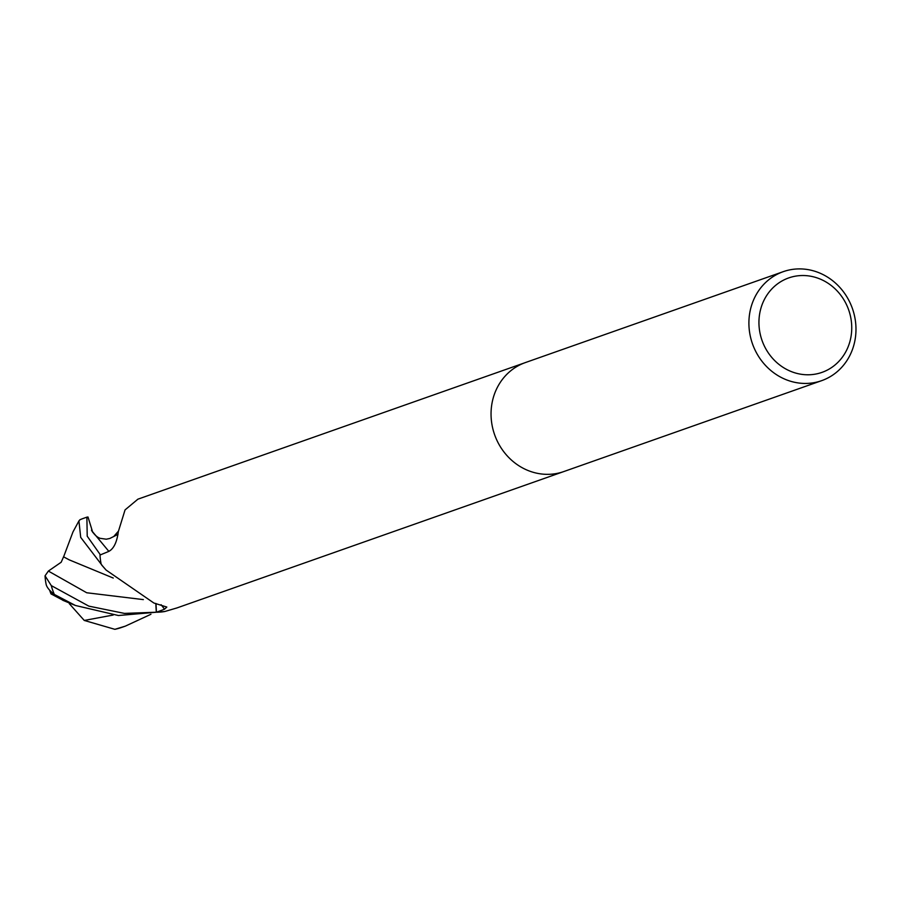 <?xml version="1.0" encoding="UTF-8"?>
<svg xmlns="http://www.w3.org/2000/svg" width="901" height="901" viewBox="0 0 901 901"><rect width="100%" height="100%" fill="white"/><g stroke="black" fill="none" stroke-linecap="round" stroke-linejoin="round"><path stroke-width="1.35" d="M528.864 470.829A57.777 52.99 -109.4 0 0 563.801 471.561A57.777 52.99 -109.4 0 1 528.864 470.829A57.777 52.99 -109.4 0 1 491.079 415.935A57.777 52.99 -109.4 0 1 525.373 362.574L783.228 271.674A57.777 52.99 -109.4 0 1 818.164 272.417A57.777 52.99 -109.4 0 1 855.95 327.311A57.777 52.99 -109.4 0 1 821.656 380.661A57.777 52.99 -109.4 0 1 786.719 379.929A57.777 52.99 -109.4 0 1 748.934 325.036A57.777 52.99 -109.4 0 1 783.228 271.674M106.059 570.029L103.3 566.887A45.974 42.156 -109.4 0 1 101.475 564.747A843.021 419.19 118.4 0 1 102.263 565.614L106.059 570.029L153.868 603.017L166.82 607.06L164.523 609.211L156.436 612.23L155.974 603.49M177.137 607.871L164.827 611.497A57.777 52.99 -109.4 0 1 156.436 612.23M818.964 278.567A50.073 45.928 -109.4 0 1 849.699 342.279A50.073 45.928 -109.4 0 1 791.72 371.741A50.073 45.928 -109.4 0 1 760.985 308.029A50.073 45.928 -109.4 0 1 818.964 278.567M101.475 564.747A7.816 7.163 70.6 0 0 101.137 564.071L102.263 565.614M101.137 564.071A57.777 52.99 -109.4 0 1 100 555.027L108.537 551.513C113.65 549.013 116.916 542.368 118.335 531.59L125.059 509.898L137.909 499.165L525.092 362.686M45.05 575.818A57.777 57.777 0 0 0 46.131 584.321A50.039 14.044 19.9 0 0 54.342 594.446L75.447 605.483L118.414 615.518L164.894 611.486A57.777 52.99 -109.4 0 1 156.29 612.218L124.428 613.401L88.805 606.125L51.289 585.605L45.05 575.818L48.372 571.065L61.189 562.235L63.566 556.829L69.264 559.87M80.437 519.55A50.039 8.132 97.5 0 0 80.189 519.64A50.039 8.132 97.5 0 0 79.885 519.798L78.928 520.924L80.696 537.368L101.239 564.251M100.394 554.87L87.217 536.185L86.879 517.163L87.994 516.994L92.735 532.367M150.929 614.279L125.307 626.15L114.877 629.326L84.255 620.44L69.276 603.636A55.941 24.406 135.8 0 1 69.445 603.006M69.276 603.636L70.492 603.659L69.76 603.141M64.117 600.843L50.997 593.905L52.776 594.198A54.927 50.377 -109.4 0 1 52.134 592.599M63.599 556.874L72.97 531.939L78.928 520.924M155.805 603.456L156.29 612.218M91.733 530.824L91.508 530.081L91.879 530.892C94.616 535.003 97.398 537.48 100.236 538.336L106.284 539.203L109.854 538.449L118.02 534.361M114.213 535.937L118.02 534.316M52.776 594.198L57.45 596.541L54.432 594.514M63.532 556.784L69.208 559.848L113.256 578.048M101.16 564.139A57.777 52.99 -109.4 0 1 99.988 554.87M161.099 604.717A842.57 418.965 118.4 0 1 164.523 609.211M79.885 519.798A57.777 52.99 -109.4 0 1 83.545 518.334L83.545 518.334A57.777 57.777 0 0 0 80.189 519.64M48.361 571.065L86.71 592.757L143.349 599.604M91.879 530.892L108.852 551.378M84.255 620.44L113.199 615.045M114.877 629.326A57.777 57.777 0 0 0 121.962 627.321L121.962 627.321A57.777 52.99 -109.4 0 1 117.513 628.661M54.342 594.446A57.777 52.99 -109.4 0 1 51.289 585.605M176.326 608.152L563.508 471.662M563.801 471.561L821.656 380.661M49.623 590.155A55.772 55.772 0 0 0 50.997 593.905M114.393 535.735L118.335 531.275M75.447 605.483L62.732 600.269M125.307 626.15L121.962 627.321M86.879 517.163L83.545 518.334"/></g></svg>

